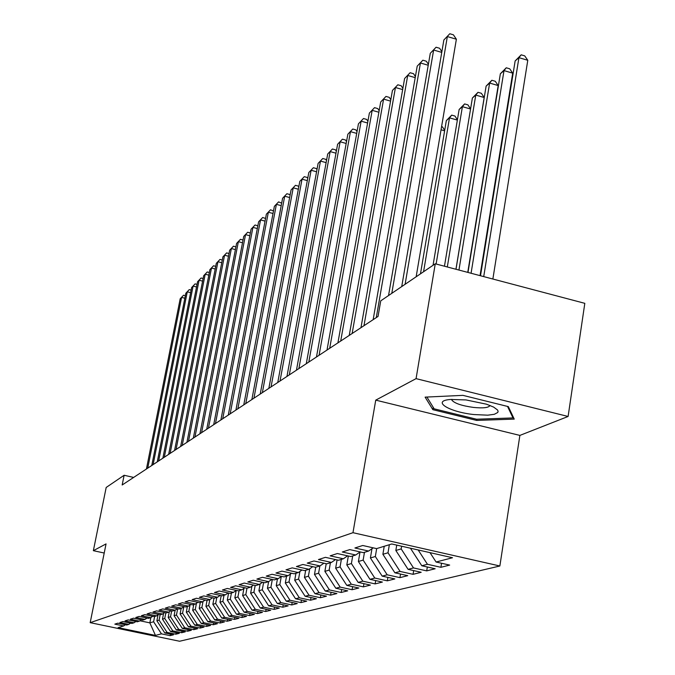 <?xml version="1.0" encoding="UTF-8"?>
<svg xmlns="http://www.w3.org/2000/svg" width="675" height="675" viewBox="0 0 675 675"><rect width="100%" height="100%" fill="white"/><g stroke="black" fill="none" stroke-linecap="round" stroke-linejoin="round"><path stroke-width="1.01" d="M568.105 416.467L416.07 378.641L375.739 400.14L519.877 435.409L568.105 416.467L584.812 303.337L435.265 263.79L380.742 300.848L378.042 316.44L122.175 484.987L124.124 475.267L106.186 487.46L93.361 550.673L104.212 553.028M519.877 435.409L499.863 565.996L179.575 641.25L90.188 622.662L352.974 532.693L499.863 565.996M150.871 617.558L149.842 622.856L155.461 635.403L161.452 633.842L170.125 635.648L173.526 634.787L164.793 632.964L167.046 632.374L175.821 634.205L179.314 633.327L170.471 631.479L172.792 630.872L181.668 632.728L185.254 631.825L176.302 629.952L178.681 629.336L187.667 631.218L191.346 630.29L182.284 628.391L184.722 627.758L193.826 629.665L197.598 628.712L188.426 626.788L190.932 626.13L200.146 628.071L204.027 627.092L194.738 625.134L197.311 624.468L206.643 626.425L210.625 625.421L201.218 623.438L203.858 622.747L213.317 624.746L217.409 623.708L207.875 621.7L210.592 620.992L220.177 623.017L224.378 621.953L214.726 619.912L217.519 619.178L227.222 621.236L231.55 620.139L221.771 618.064L224.64 617.313L234.478 619.405L238.933 618.275L229.019 616.174L231.972 615.398L241.945 617.515L246.527 616.359L236.478 614.225L239.524 613.423L249.632 615.575L254.357 614.385L244.164 612.208L247.303 611.39L257.546 613.583L262.415 612.352L252.079 610.141L255.31 609.297L265.705 611.516L270.726 610.251L260.238 608.006L263.571 607.137L274.118 609.398L279.29 608.091L268.658 605.804L272.093 604.91L282.791 607.205L288.132 605.863L277.341 603.534L280.884 602.606L291.743 604.952L297.253 603.56L286.301 601.197L289.963 600.235L300.983 602.615L306.678 601.18L295.557 598.776L299.346 597.78L310.534 600.21L316.406 598.725L305.117 596.27L309.032 595.249L320.397 597.712L326.472 596.185L315.006 593.688L319.056 592.625L330.598 595.139L336.884 593.553L325.24 591.013L329.434 589.916L341.153 592.481L347.667 590.836L335.829 588.246L340.166 587.107L352.08 589.722L358.822 588.018L346.798 585.377L351.295 584.196L363.403 586.862L370.389 585.098L358.163 582.398L362.821 581.183L375.131 583.9L382.387 582.069L369.951 579.319L374.785 578.053L387.307 580.829L394.833 578.931L382.177 576.121L387.197 574.805L399.938 577.64L407.751 575.665L394.883 572.797L400.098 571.438L413.058 574.324L421.183 572.282L408.08 569.346L413.505 567.928L426.701 570.881L435.147 568.755L421.808 565.76L427.452 564.283L440.893 567.304L449.677 565.085L436.092 562.022L430.017 552.648M155.461 635.403L118.108 627.64L123.618 625.953L125.398 624.746M436.092 562.022L452.503 557.736L391.753 543.983L376.591 548.615L362.745 545.493L354.915 547.982L368.609 551.053L363.395 552.648L349.802 549.602L342.284 551.99L355.725 554.993L350.722 556.529L337.373 553.542L330.151 555.837L343.347 558.782L338.529 560.25L325.426 557.331L318.473 559.541L331.442 562.418L326.81 563.836L313.934 560.976L307.243 563.102L319.984 565.92L315.52 567.287L302.873 564.486L296.426 566.528L308.956 569.295L304.653 570.611L292.207 567.869L286.006 569.835L298.316 572.543L294.173 573.817L281.939 571.126L275.948 573.024L288.065 575.682L284.057 576.906L272.025 574.273L266.245 576.104L278.159 578.711L274.303 579.892L262.457 577.302L256.88 579.074L268.608 581.631L264.87 582.77L253.218 580.238L247.826 581.943L259.369 584.457L255.757 585.554L244.291 583.065L239.077 584.719L250.442 587.183L246.949 588.254L235.659 585.807L230.614 587.402L241.802 589.823L238.427 590.853L227.306 588.457L222.421 590.001L233.44 592.38L230.175 593.376L219.223 591.022L214.49 592.523L225.349 594.852L222.176 595.822L211.385 593.502L206.803 594.953L217.502 597.248L214.431 598.193L203.799 595.915L199.361 597.316L209.9 599.577L206.921 600.488L196.442 598.244L192.13 599.611L202.525 601.83L199.64 602.716L189.304 600.505L185.127 601.83L195.37 604.015L192.569 604.876L182.377 602.708L178.327 603.99L188.426 606.142L185.709 606.968L175.66 604.834L171.72 606.091L181.685 608.2L179.044 609.01L169.13 606.909L165.299 608.124L175.137 610.208L172.564 610.993L162.785 608.917L159.064 610.099L168.767 612.149L166.269 612.917L156.617 610.875L152.997 612.023L162.574 614.048L160.152 614.79L150.618 612.782L147.099 613.896L156.558 615.887L154.195 616.604L144.787 614.63L141.362 615.718L150.694 617.676L148.399 618.376L139.109 616.427L135.776 617.49L144.99 619.422L142.754 620.106L133.582 618.182L130.334 619.211L139.438 621.118L137.253 621.785L128.199 619.886L125.035 620.89L134.03 622.772L131.903 623.422L122.96 621.557L119.872 622.527L128.756 624.383L126.681 625.016L117.847 623.177L114.843 624.13L123.618 625.953M427.452 564.283L418.171 549.965M421.808 565.76L410.434 548.21M401.625 546.218L401.178 548.91L395.845 550.479L396.74 545.113M413.505 567.928L401.178 548.91M408.08 569.346L395.845 550.479M368.609 551.053L373.207 547.855M389.357 544.717L388.007 552.783L382.885 554.293L384.227 546.286M400.098 571.438L388.007 552.783M394.883 572.797L382.885 554.293M355.725 554.993L360.146 551.922M376.675 548.589L375.342 556.512L370.406 557.963L371.967 548.716M387.197 574.805L375.342 556.512M382.177 576.121L370.406 557.963M343.347 558.782L347.6 555.829M364.466 552.327L363.142 560.098L358.391 561.499L360.011 552.015M374.785 578.053L363.142 560.098M369.951 579.319L358.391 561.499M331.442 562.418L335.534 559.583M352.704 555.922L351.397 563.558L346.815 564.908L348.342 555.998M362.821 581.183L351.397 563.558M358.163 582.398L346.815 564.908M319.984 565.92L323.924 563.195M341.364 559.389L340.065 566.89L335.652 568.19L337.078 559.929M351.295 584.196L340.065 566.89M346.798 585.377L335.652 568.19M308.956 569.295L312.744 566.671M330.421 562.731L329.147 570.105L324.877 571.362L326.211 563.701M340.166 587.107L329.147 570.105M335.829 588.246L324.877 571.362M298.316 572.543L301.978 570.021M319.866 565.962L318.6 573.21L314.483 574.417L315.74 567.219M329.434 589.916L318.6 573.21M325.24 591.013L314.483 574.417M288.065 575.682L291.592 573.244M309.724 568.763L308.407 576.205L304.433 577.378L305.682 570.299M319.056 592.625L308.407 576.205M315.006 593.688L304.433 577.378M278.159 578.711L281.568 576.357M299.928 571.438L298.561 579.099L294.722 580.23L295.954 573.269M309.032 595.249L298.561 579.099M305.117 596.27L294.722 580.23M268.608 581.631L271.898 579.361M290.444 574.037L289.043 581.901L285.323 582.998L286.546 576.146M299.346 597.78L289.043 581.901M295.557 598.776L285.323 582.998M259.369 584.457L262.55 582.263M281.281 576.56L279.83 584.609L276.235 585.672L277.442 578.931M289.963 600.235L279.83 584.609M286.301 601.197L276.235 585.672M250.442 587.183L253.513 585.073M272.32 579.454L270.92 587.233L267.427 588.263L268.633 581.614M280.884 602.606L270.92 587.233M277.341 603.534L267.427 588.263M241.802 589.823L244.78 587.782M263.604 582.491L262.28 589.781L258.905 590.768L260.145 583.917M272.093 604.91L262.28 589.781M268.658 605.804L258.905 590.768M233.44 592.38L236.326 590.406M255.158 585.428L253.91 592.237L250.636 593.207L251.918 586.162M263.571 607.137L253.91 592.237M260.238 608.006L250.636 593.207M225.349 594.852L228.142 592.945M246.966 588.246L245.801 594.624L242.62 595.561L243.945 588.355M255.31 609.297L245.801 594.624M252.079 610.141L242.62 595.561M217.502 597.248L220.21 595.401M239.085 590.65L237.929 596.945L234.841 597.847L236.208 590.49M247.303 611.39L237.929 596.945M244.164 612.208L234.841 597.847M209.9 599.577L212.524 597.78M231.441 592.996L230.293 599.189L227.298 600.067L228.606 593.038M239.524 613.423L230.293 599.189M236.478 614.225L227.298 600.067M202.525 601.83L205.073 600.092M224.007 595.266L222.877 601.374L219.966 602.227L221.198 595.612M231.972 615.398L222.877 601.374M229.019 616.174L219.966 602.227M195.37 604.015L197.851 602.328M216.802 597.468L215.671 603.492L212.853 604.319L214.017 598.101M224.64 617.313L215.671 603.492M221.771 618.064L212.853 604.319M188.426 606.142L190.831 604.505M209.79 599.611L208.676 605.551L205.934 606.352L207.039 600.455M217.519 619.178L208.676 605.551M214.726 619.912L205.934 606.352M181.685 608.2L184.022 606.614M203.015 601.501L201.876 607.551L199.209 608.335L200.306 602.513M210.592 620.992L201.876 607.551M207.875 621.7L199.209 608.335M182.284 628.391L174.074 615.727L175.129 610.208L177.398 608.664M196.433 603.298L195.261 609.5L192.662 610.259L193.75 604.513M203.858 622.747L195.261 609.5M201.218 623.438L192.662 610.259M168.767 612.149L170.969 610.656M190.029 605.053L188.823 611.39L186.3 612.132L187.38 606.462M197.311 624.468L188.823 611.39M194.738 625.134L186.3 612.132M162.574 614.048L164.717 612.588M183.794 606.766L182.562 613.229L180.107 613.955L181.17 608.361M190.932 626.13L182.562 613.229M188.426 626.788L180.107 613.955M156.558 615.887L158.642 614.469M177.668 608.715L176.462 615.026L174.074 615.727M184.722 627.758L176.462 615.026M150.694 617.676L152.727 616.3M171.669 610.799L170.53 616.773L168.193 617.456L169.282 611.803M178.681 629.336L170.53 616.773M176.302 629.952L168.193 617.456M144.99 619.422L146.964 618.081M165.831 612.824L164.742 618.477L162.472 619.144L163.586 613.356M172.792 630.872L164.742 618.477M170.471 631.479L162.472 619.144M139.438 621.118L141.362 619.81M160.135 614.782L159.106 620.131L156.887 620.789L158.034 614.883M167.046 632.374L159.106 620.131M164.793 632.964L156.887 620.789M134.03 622.772L135.903 621.498M154.634 616.477L153.605 621.751L149.842 622.856L139.928 620.781M161.452 633.842L153.605 621.751M128.756 624.383L130.579 623.143M416.07 378.641L435.265 263.79M90.188 622.662L106.051 543.907L93.361 550.673M375.739 400.14L352.974 532.693M133.65 477.428L124.124 475.267M432.869 409.683L476.618 420.415L514.232 419.108L508.334 406.62L462.932 395.356L425.115 397.128L432.869 409.683L433.249 407.379M170.125 635.648L170.412 634.137M175.821 634.205L176.116 632.661M181.668 632.728L181.972 631.142M187.667 631.218L187.979 629.581M193.826 629.665L194.147 627.986M200.146 628.071L200.475 626.341M206.643 626.425L206.972 624.653M213.317 624.746L213.654 622.924M220.177 623.017L220.523 621.135M227.222 621.236L227.585 619.296M234.478 619.405L234.849 617.414M241.945 617.515L242.325 615.465M249.632 615.575L250.02 613.457M257.546 613.583L257.943 611.398M265.705 611.516L266.11 609.263M274.118 609.398L274.539 607.07M282.791 607.205L283.222 604.808M291.743 604.952L292.182 602.463M300.983 602.615L301.438 600.05M310.534 600.21L310.998 597.544M320.397 597.712L320.878 594.962M330.598 595.139L331.087 592.287M341.153 592.481L341.66 589.52M352.08 589.722L352.603 586.651M363.403 586.862L363.943 583.673M375.131 583.9L375.688 580.593M387.307 580.829L387.88 577.387M399.938 577.64L400.528 574.062M413.058 574.324L413.674 570.603M426.701 570.881L427.334 567M440.893 567.304L441.543 563.254M476.803 419.217L476.618 420.415M184.849 298.223L181.592 297.397L147.749 468.146M180.191 298.772L183.549 295.22L180.191 298.772L146.424 469.015M183.549 295.22L185.355 295.675M190.62 292.663L187.27 291.819L153.124 464.602M185.836 293.228L189.245 289.617L185.836 293.228L151.774 465.497M189.245 289.617L191.126 290.098M196.535 286.976L193.101 286.099L158.642 460.966M191.632 287.542L195.092 283.88L191.632 287.542L157.25 461.886M195.092 283.88L197.041 284.377M466.02 399.929L450.782 399.457C430.861 400.739 448.689 411.961 474.002 414.56L487.763 415.176L494.345 414.29L497.762 412.476L498.108 411.294L497.517 409.961L493.602 407.076L486.489 404.198L466.02 399.929M451.735 399.389L451.938 400.258C454.798 403.439 462.004 405.835 473.546 407.43C483.308 408.383 488.801 407.725 490.016 405.456M513.16 416.838L512.992 417.935L476.542 419.226L434.143 408.822L426.904 397.043M507.532 406.418L512.992 417.935M202.601 281.137L199.074 280.235L164.303 457.237M197.564 281.72L201.074 277.999L197.564 281.72L162.877 458.173M201.074 277.999L203.107 278.522M208.82 275.147L205.2 274.227L170.117 453.406M203.656 275.746L207.225 271.966L203.656 275.746L168.649 454.376M207.225 271.966L209.334 272.506M215.207 269.004L211.486 268.051L176.074 449.483M209.9 269.612L213.528 265.781L209.9 269.612L174.572 450.47M213.528 265.781L215.722 266.347M221.754 262.702L217.941 261.723L182.199 445.449M216.312 263.317L219.991 259.428L216.312 263.317L180.655 446.462M219.991 259.428L222.278 260.018M228.488 256.238L224.564 255.218L188.494 441.307M222.893 256.863L226.631 252.906L222.893 256.863L186.907 442.353M226.631 252.906L229.011 253.522M235.406 249.59L231.365 248.543L194.957 437.046M229.652 250.231L233.457 246.206L229.652 250.231L193.328 438.117M233.457 246.206L235.929 246.856M242.511 242.764L238.359 241.684L201.606 432.667M236.596 243.413L240.46 239.33L236.596 243.413L199.927 433.772M240.46 239.33L243.042 240.005M249.817 235.752L245.54 234.63L208.44 428.161M243.726 236.41L247.657 232.259L243.726 236.41L206.719 429.3M247.657 232.259L250.332 232.959M257.327 228.538L252.931 227.382L215.477 423.529M251.066 229.213L255.066 224.986L251.066 229.213L213.697 424.702M255.066 224.986L257.842 225.83M265.056 221.122L260.533 219.923L222.716 418.762M258.609 221.805L262.685 217.502L258.609 221.805L220.885 419.968M262.685 217.502L265.562 218.472M273.012 213.486L268.346 212.245L230.175 413.851M266.372 214.186L270.515 209.807L266.372 214.186L228.285 415.091M270.515 209.807L273.502 210.912M281.205 205.63L276.396 204.348L237.853 408.788M274.362 206.347L278.581 201.893L274.362 206.347L235.913 410.071M278.581 201.893L281.677 203.124M289.651 197.539L284.69 196.214L245.767 403.574M282.589 198.273L286.892 193.733L282.589 198.273L243.768 404.89M286.892 193.733L289.744 194.501L290.107 195.117M298.35 189.211L293.228 187.827L253.935 398.199M291.068 189.945L295.448 185.33L291.068 189.945L251.868 399.558M295.448 185.33L298.342 186.106L298.78 186.865M307.319 180.622L302.029 179.187L262.356 392.648M299.81 181.373L304.273 176.664L299.81 181.373L260.221 394.048M304.273 176.664L307.209 177.457L307.733 178.36M316.575 171.762L311.116 170.277L271.046 386.918M308.812 172.53L313.369 167.729L308.812 172.53L268.844 388.37M313.369 167.729L316.347 168.539L316.972 169.594M326.126 162.624L320.482 161.08L280.024 381.012M318.111 163.409L322.751 158.515L318.111 163.409L277.754 382.506M322.751 158.515L325.78 159.342L326.506 160.557M335.99 153.2L330.151 151.588L289.297 374.903M327.704 153.993L332.438 148.998L327.704 153.993L286.951 376.448M332.438 148.998L335.509 149.842L336.344 151.234M346.174 143.463L340.141 141.784L298.882 368.584M337.61 144.264L342.444 139.177L337.61 144.264L296.46 370.187M342.444 139.177L345.558 140.037L346.511 141.598M356.712 133.397L350.46 131.659L308.804 362.053M347.853 134.224L352.789 129.018L347.853 134.224L306.29 363.707M352.789 129.018L355.944 129.904L357.024 131.659M367.605 122.993L361.133 121.179L319.064 355.295M358.433 123.837L363.479 118.522L358.433 123.837L316.465 357.007M363.479 118.522L366.685 119.424L367.9 121.373M378.886 112.236L372.178 110.346L329.695 348.292M369.377 113.088L374.532 107.662L369.377 113.088L327.004 350.063M374.532 107.662L377.798 108.582L379.148 110.751M444.623 130.798L441.037 129.786M441.577 126.622L442.446 126.866L444.698 130.351M390.563 101.107L383.602 99.132L340.706 341.035M380.708 101.967L385.973 96.424L380.708 101.967L337.913 342.875M385.973 96.424L389.289 97.369L390.8 99.748M423.571 271.738L449.499 117.855L446.344 120.589L420.474 273.839M457.363 120.091L449.499 117.855L451.71 115.13L454.967 116.058L457.405 119.796M446.344 120.589L451.71 115.13M402.663 89.581L395.44 87.514L352.131 333.509M392.445 90.45L397.828 84.788L392.445 90.45L349.237 335.416M397.828 84.788L401.195 85.75L402.874 88.366M436.118 264.009L462.4 106.667L459.135 109.502L433.046 265.292M470.559 109.004L462.4 106.667L464.619 103.925L467.927 104.878L470.576 108.877M459.135 109.502L464.619 103.925M415.209 77.633L407.708 75.473L363.977 325.704M404.603 78.519L410.113 72.723L404.603 78.519L360.973 327.687M410.113 72.723L413.539 73.71L415.395 76.57M455.946 269.257L484.186 97.512L475.765 95.082L472.382 98.018L444.462 266.22M447.306 266.971L475.765 95.082L478.001 92.315L481.359 93.285L484.186 97.512M472.382 98.018L478.001 92.315M428.237 65.247L420.432 62.986L376.279 317.604M417.209 66.15L422.854 60.21L417.209 66.15L373.157 319.655M422.854 60.21L426.33 61.223L428.389 64.353M467.75 272.379L498.184 85.556L489.628 83.067L486.118 86.113L455.996 269.266M458.949 270.051L489.628 83.067L491.864 80.274L495.281 81.27L498.184 85.556M486.118 86.113L491.864 80.274M441.754 52.397L433.637 50.026L391.787 293.338M430.287 53.308L436.075 47.233L430.287 53.308L388.538 295.549M436.075 47.233L439.611 48.271L441.872 51.671M480.043 275.628L512.705 73.153L504.006 70.605L500.361 73.769L467.994 272.438M471.074 273.257L504.006 70.605L506.25 67.787L509.726 68.808L512.705 73.153M500.361 73.769L506.25 67.787M416.154 276.775L456.376 39.226L447.348 36.568L405.11 284.285M443.872 39.977L449.803 33.75L443.872 39.977L401.726 286.58M449.803 33.75L453.398 34.813L456.376 39.226M492.868 279.02L527.783 60.277L518.932 57.67L515.143 60.944L480.507 275.754M483.722 276.598L518.932 57.67L521.184 54.827L524.72 55.873L527.783 60.277M515.143 60.944L521.184 54.827M452.081 399.364L451.938 400.258"/></g></svg>

